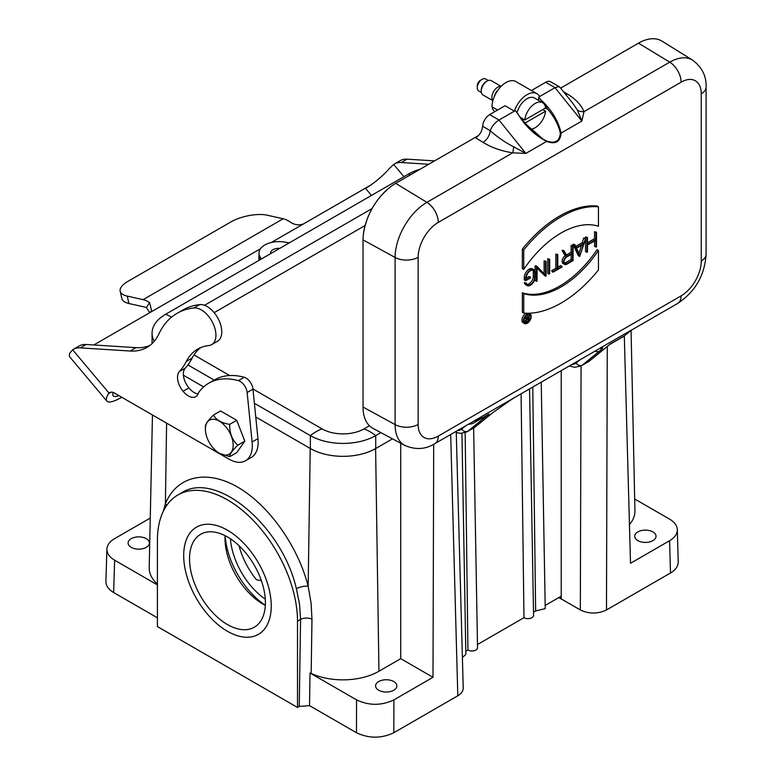 <?xml version="1.0" encoding="UTF-8"?>
<svg xmlns="http://www.w3.org/2000/svg" width="776" height="776" viewBox="0 0 776 776"><rect width="100%" height="100%" fill="white"/><g stroke="black" fill="none" stroke-linecap="round" stroke-linejoin="round"><path stroke-width="1.16" d="M271.387 242.461L370.511 185.231M93.818 344.98L260.474 248.766M121.774 397.264A34.668 8.274 -40 0 1 106.875 401.114A34.668 8.274 -40 0 1 108.407 393.81L108.989 393.073L72.653 349.782L69.908 352.993A34.668 8.274 140 0 0 69.927 357.105L106.875 401.114M118.912 395.605A26.413 6.305 -40 0 1 113.199 395.808A26.413 6.305 -40 0 1 113.257 392.491M371.462 195.436L365.545 188.384A26.413 6.305 140 0 0 389.232 168.635L393.675 164.434L403.947 176.676M428.75 164.26L401.318 162.524A33.019 19.06 -120 0 0 394.305 164.037A33.019 19.06 -120 0 0 393.675 164.434M434.589 160.894L407.157 159.158A33.019 19.06 -120 0 0 400.144 160.671L394.305 164.037M72.653 349.782A33.019 19.06 60 0 1 73.283 349.384A33.019 19.06 60 0 1 80.297 347.861L130.164 351.024A79.239 45.755 -120 0 0 146.994 347.376A79.239 45.755 -120 0 0 158.915 333.884A120.513 69.578 60 0 1 177.054 313.349A120.513 69.578 60 0 1 193.903 307.975A20.632 11.912 60 0 1 212.866 323.097A20.632 11.912 60 0 1 211.654 344.641A20.632 11.912 60 0 1 208.773 345.562A79.239 45.755 -120 0 0 197.696 349.093A79.239 45.755 -120 0 0 186.337 361.422A112.21 64.786 60 0 1 179.392 371.52A14.86 8.575 -120 0 0 183.097 391.279A14.851 8.575 -120 0 0 195.775 396.672A14.851 8.575 -120 0 0 198.53 392.666A92.451 53.379 60 0 1 208.802 383.189A92.451 53.379 60 0 1 238.407 380.647A9.904 5.723 60 0 1 247.146 392.53L252.103 442.01A33.019 19.06 60 0 1 245.468 460.779A33.019 19.06 60 0 1 228.959 459.14L114.567 393.102A9.904 5.723 -120 0 0 109.62 392.608A9.904 5.723 -120 0 0 108.989 393.073M177.054 313.349L182.894 309.973A120.513 69.578 60 0 1 199.742 304.609A20.632 11.912 60 0 1 218.706 319.722A20.632 11.912 60 0 1 217.493 341.265L211.654 344.641M200.722 347.59A79.239 45.755 -120 0 0 192.176 358.046A112.21 64.786 60 0 1 185.231 368.154A14.86 8.575 -120 0 0 188.937 387.913L183.097 391.279M188.937 387.913A14.851 8.575 -120 0 0 198.093 393.946M208.802 383.189L214.642 379.813A92.451 53.379 60 0 1 244.246 377.281A9.904 5.723 60 0 1 252.976 389.154L257.933 438.644A33.019 19.06 60 0 1 251.298 457.413L245.468 460.779M73.283 349.384L79.123 346.009A33.019 19.06 60 0 1 86.136 344.495L135.994 347.648A79.239 45.755 -120 0 0 149.807 345.504M303.513 223.915C298.876 225.651 294.25 224.904 289.642 221.684A24.764 14.298 -120 0 0 283.172 218.774L267.322 215.224A26.413 10.127 -12.9 0 0 230.782 221.994L128.05 281.31A26.413 10.127 -12.9 0 0 120.173 291.223A26.413 10.127 -12.9 0 0 127.235 296.092L128.942 303.523L144.792 307.083A16.509 9.535 60 0 1 146.412 307.587L149.555 302.562A24.764 14.298 -120 0 0 143.085 299.652L127.235 296.092M149.555 302.562L151.63 310.778L149.429 312.883M128.942 303.523A26.413 10.127 167.1 0 1 121.88 298.653L120.173 291.223M149.719 312.699L146.412 307.587M610.043 344.263L623.215 336.668A26.413 15.248 -120 0 0 624.379 335.863L631.712 329.897L600.197 348.094L600.643 348.502C603.66 347.202 603.262 348.094 599.412 351.208A4.957 4.026 -129.1 0 1 595.26 351.024M544.703 104.944L547.808 109.377C554.229 116.807 558.41 124.732 560.34 133.142C559.612 141.251 555.053 143.88 546.682 141.028L543.016 139.156L524.46 122.86L515.342 110.58L514.391 111.133A19.807 11.436 -60 0 1 536.914 93.702A19.807 11.436 -60 0 1 539.63 96.554L538.689 97.097L538.689 100.434M517.058 112.724A14.86 8.575 -60 0 1 534.441 97.989L542.608 102.704A14.86 8.575 -60 0 1 545.596 107.942L524.77 119.97A14.86 8.575 -60 0 1 531.822 106.021A14.86 8.575 -60 0 1 542.608 102.704M546.682 141.028L546.624 141.426C534.121 134.714 524.479 125.411 517.699 113.519M482.662 126.246L490.228 130.727C489.549 135.703 487.183 139.593 483.118 142.406A28779.512 17044.966 1.3 0 1 475.678 137.866C479.723 135.111 482.061 131.241 482.662 126.246A9.904 5.723 -60 0 1 489.656 114.625L505.05 105.74L514.391 111.133L498.997 120.018L525.847 153.415L512.674 152.833L426.926 202.342L395.673 183.349L478.53 135.519M489.656 114.625L498.997 120.018C494.807 122.753 491.887 126.313 490.219 130.708C497.765 137.362 505.593 142.736 513.741 146.829A9.904 1.106 -84 0 1 512.674 152.833C501.286 151.019 491.431 147.537 483.118 142.406M513.741 146.829L525.847 153.415L546.624 141.426C555.519 144.675 560.34 141.892 561.096 133.065A0.989 0.495 173.3 0 0 560.34 133.142M536.914 93.702L515.904 81.567A19.807 11.436 120 0 0 500.927 86.572A19.807 11.436 120 0 0 492.003 106.079L492.042 106.846A4.957 2.861 -120 0 0 494.787 111.666M531.414 90.52L545.693 82.275A9.904 5.723 -60 0 1 550.64 81.781L559.457 86.873M631.373 330.178L677.681 303.435C695.257 291.718 704.734 275.315 706.092 254.237L706.092 87.087C706.49 76.155 702.008 67.182 692.648 60.169A45.008 25.986 120 0 0 669.736 62.158L583.979 111.666L581.874 121.066L555.024 87.669L539.63 96.554M545.693 82.275L555.024 87.669L558.575 86.631L560.01 87.387M538.689 97.097L541.047 100.036C551.62 109.746 558.303 120.755 561.096 133.065L581.874 121.066L577.412 110.066A9.904 7.876 -14.4 0 0 583.979 111.666C581.214 104.867 575.598 98.95 567.14 93.896L565.752 94.526M525.905 320.372L527.37 318.878M528.776 320.333L528.776 318.073L526.788 319.217A1.387 0.805 120 0 0 525.885 320.44A1.387 0.805 120 0 0 526.099 321.545A1.387 0.805 120 0 0 526.788 321.477L528.776 320.333L527.37 319.528M526.506 318.985L525.41 317.093L526.904 318.713L528.776 317.636L529.145 314.94L529.145 320.546L526.788 321.904A1.911 1.106 -60 0 1 525.837 322.001A1.911 1.106 -60 0 1 525.488 320.653A1.911 1.106 -60 0 1 526.506 318.985L524.683 317.442M526.206 317.5L527.37 316.831L528.776 317.636M527.37 316.831L527.37 314.561M527.573 314.464L528.776 315.153M528 314.28L529.145 314.94M525.837 322.001L524.43 321.196A1.911 1.106 -60 0 1 524.091 319.848A1.911 1.106 -60 0 1 525.1 318.17M525.255 316.521L525.837 316.85M524.178 322.476A5.015 2.9 120 0 0 525.856 322.021M529.145 317.646A5.015 2.9 120 0 0 528.999 314.135M523.742 320.76A5.015 2.9 120 0 0 524.78 323.058A5.015 2.9 120 0 0 529.804 320.158A5.015 2.9 120 0 0 529.804 314.358A5.015 2.9 120 0 0 525.934 315.706A5.015 2.9 120 0 0 523.742 320.76M523.373 320.973A5.548 3.201 -60 0 1 525.788 315.386A5.548 3.201 -60 0 1 530.066 313.902A5.548 3.201 -60 0 1 530.066 320.313A5.548 3.201 -60 0 1 524.518 323.514A5.548 3.201 -60 0 1 523.373 320.973M524.518 323.514L523.121 322.7A5.548 3.201 -60 0 1 521.967 320.168A5.548 3.201 -60 0 1 526.157 313.232M564.346 263.093A4.064 2.347 120 0 0 565.549 262.705L571.126 259.485L571.126 254.47M572.523 260.3L572.523 253.665L566.955 256.885A4.064 2.347 120 0 0 564.298 260.464A4.064 2.347 120 0 0 564.918 263.714A4.064 2.347 120 0 0 566.955 263.51L572.523 260.3L571.126 259.485M563.483 251.279L564.113 250.92L567.12 256.138L572.523 253.015L572.523 246.06L573.086 245.74L573.086 260.62L566.955 264.16A4.85 2.803 -60 0 1 564.521 264.403A4.85 2.803 -60 0 1 563.706 260.794A4.85 2.803 -60 0 1 566.509 256.517L563.483 251.279L562.086 250.473L562.716 250.105L564.113 250.92M566.422 254.926L571.126 252.21L572.523 253.015M571.126 252.21L571.126 245.255L572.523 246.06M571.126 245.255L573.086 245.74M564.521 264.403L563.124 263.588A4.85 2.803 -60 0 1 562.299 259.989A4.85 2.803 -60 0 1 565.112 255.711L566.509 256.517M565.112 255.711L562.086 250.473M535.265 276.935A6.761 3.909 -60 0 1 532.307 283.744A6.761 3.909 -60 0 1 527.098 285.549A6.761 3.909 -60 0 1 525.769 283.385L526.341 283.056A5.975 3.443 120 0 0 527.496 284.87A5.975 3.443 120 0 0 532.093 283.269A5.975 3.443 120 0 0 534.703 277.255L534.703 273.094A5.975 3.443 120 0 0 533.461 270.368A5.975 3.443 120 0 0 528.863 271.959A5.975 3.443 120 0 0 526.254 277.973L526.254 279.729L530.483 277.294L530.483 277.934L525.701 280.699L525.701 278.293A6.761 3.909 -60 0 1 528.65 271.493A6.761 3.909 -60 0 1 533.859 269.679A6.761 3.909 -60 0 1 535.265 272.774L535.265 276.935M526.875 284.317A5.975 3.443 120 0 0 531.143 281.95A5.975 3.443 120 0 0 533.306 276.45L533.306 272.289A5.975 3.443 120 0 0 532.685 270.106M526.254 278.109L529.077 276.479L530.483 277.294M525.701 280.699L524.295 279.894L524.295 277.488A6.761 3.909 -60 0 1 527.253 270.678A6.761 3.909 -60 0 1 532.462 268.865L533.859 269.679M527.098 285.549L525.701 284.743A6.761 3.909 -60 0 1 524.372 282.58L526.341 283.056M525.769 283.385L524.372 282.58M536.507 281.416L536.507 266.857L537.128 266.498L545.509 275.208L545.509 261.657L546.071 261.337L546.071 275.897L545.441 276.256L537.06 267.545L537.06 281.096L535.101 280.611L535.101 278.438M536.507 266.857L535.101 266.052L535.731 265.693L537.128 266.498M544.112 273.753L544.112 260.852L546.071 261.337M545.509 261.657L544.112 260.852M545.441 276.256L537.06 268.195M535.101 271.445L535.101 266.052M549.107 274.141L549.107 259.582L549.67 259.252L549.67 273.812L549.107 274.141L547.71 273.327L547.71 258.767L549.67 259.252M549.107 259.582L547.71 258.767M557.216 269.136L557.216 254.897L557.779 254.576L557.779 268.806L561.999 266.372L561.999 267.022L552.997 272.221L552.997 271.571L557.216 269.136L555.82 268.321L555.82 254.091L557.779 254.576M557.216 254.897L555.82 254.091M557.779 267.196L560.602 265.567L561.999 266.372M552.997 271.571L551.59 270.766L552.997 272.221M551.59 270.766L555.82 268.321M583.445 244.236L576.578 248.204L580.012 255.479L583.445 244.236M579.012 253.354L581.447 245.391M574.909 244.683L576.335 247.699L583.688 243.451L585.715 238.445L579.701 256.478L574.298 245.032L574.909 244.683L572.901 244.227L578.304 255.663L579.701 256.478M575.734 246.429L582.281 242.645L583.688 243.451M582.281 242.645L583.707 237.989L585.715 238.445M585.104 238.795L583.707 237.989M574.298 245.032L572.901 244.227M595.939 240.143L587.49 245.022L587.49 251.977L586.937 252.297L586.937 237.747L587.49 237.417L587.49 244.372L595.939 239.503L595.939 232.548L596.502 232.218L596.502 246.778L595.939 247.098L595.939 240.143M586.937 252.297L585.531 251.492L585.531 239.047M585.531 238.339L585.531 236.932L586.937 237.747M585.531 236.932L587.49 237.417M587.49 242.762L594.542 238.688L595.939 239.503M594.542 238.688L594.542 231.733L595.939 232.548M594.542 231.733L596.502 232.218M594.542 240.958L594.542 246.293L595.939 247.098M598.451 226.252A85.845 49.567 120 0 0 523.742 269.388L523.742 249.93A105.652 61.003 -60 0 1 598.451 206.794L598.451 226.252M523.742 269.388L522.345 268.583L522.345 249.125L523.742 249.93M522.345 249.125A105.652 61.003 -60 0 1 597.054 205.989L598.451 206.794M598.451 269.951A105.652 61.003 -60 0 1 523.742 313.077L523.742 293.619A85.845 49.567 120 0 0 598.451 250.483L598.451 269.951M523.742 313.077L522.345 312.272L522.345 292.814L523.742 293.619M522.345 292.814A85.845 49.567 120 0 0 597.054 249.678L598.451 250.483M363.032 239.891L395.1 257.457L395.1 424.608A45.008 25.986 120 0 0 404.839 445.443L373.023 428.41A46.162 26.656 -60 0 1 363.032 407.031L363.032 239.891A46.162 26.656 -60 0 1 363.401 234.061A46.162 26.656 -60 0 1 390.813 186.579A46.162 26.656 -60 0 1 395.673 183.349M560.602 88.134L638.483 43.165A46.162 26.656 -60 0 1 661.986 41.138L692.648 60.169M577.412 110.066L572.707 103.189M541.047 100.036L543.714 103.567M468.578 424.162A26.413 15.248 -120 0 0 473.796 422.93A26.413 15.248 -120 0 0 474.96 422.134L488.967 414.045L467.909 431.165A23.115 13.347 60 0 1 466.89 431.863L460.488 433.367L456.259 432.533M404.839 445.443C415.577 450.041 425.587 449.44 434.87 443.62L481.566 416.663A16.509 9.535 -120 0 0 482.294 416.159L474.96 422.134M610.372 343.952L589.741 360.782A4.957 4.026 -129.1 0 1 589.314 361.073L610.372 343.952L624.379 335.863M599.382 348.647L600.643 348.502M506.718 402.783L513.809 397.962A16.509 9.535 60 0 1 513.082 398.466A16.509 9.535 60 0 1 513.052 398.486M599.625 348.502L482.294 416.159M473.796 422.93L488.967 414.045M492.013 413.21A4.957 4.026 50.9 0 0 492.45 412.919L475.349 426.829A4.957 4.026 -129.1 0 1 474.912 427.12L492.013 413.21L507.776 402.113M481.382 92.519L478.714 90.976A6.936 4.006 -60 0 1 477.279 87.804L477.279 85.651A4.297 2.473 -60 0 1 480.315 80.394L482.187 79.317A6.936 4.006 -60 0 1 485.65 78.968L488.317 80.51M477.279 87.804A6.936 4.006 -60 0 1 482.187 79.317M492.867 100.676L482.963 94.953A8.255 4.763 -60 0 1 481.246 91.17L481.246 90.094A6.936 4.006 -60 0 1 486.154 81.606L487.085 81.063A8.255 4.763 -60 0 1 491.218 80.656L501.121 86.378M481.246 91.17A8.255 4.763 -60 0 1 487.085 81.063M492.905 100.541A8.255 4.763 -60 0 1 491.877 97.31A8.255 4.763 -60 0 1 495.001 89.541A8.255 4.763 -60 0 1 501.024 86.475M494.584 95.943A6.441 3.715 -60 0 1 497.882 90.22M520.832 117.69L524.77 119.97M542.793 109.561L545.596 111.181A14.86 8.575 -60 0 1 530.338 129.136M545.596 111.181L524.915 123.122M522.461 119.95L523.606 119.291M227.465 631.295A61.905 35.745 60 0 1 187.026 576.743A61.905 35.745 60 0 1 196.512 527.137A61.905 35.745 60 0 1 258.418 562.881A61.905 35.745 60 0 1 258.418 634.37A61.905 35.745 60 0 1 227.465 631.295M225.156 535.692A61.905 35.745 -120 0 0 265.334 605.29M239.008 545.683C242.277 557.886 248.058 569.206 256.342 579.672L261.386 580.71M230.424 538.787A54.475 31.457 -120 0 0 265.295 599.169M150.263 518.058L114.625 538.631C109.697 541.561 107.127 545.062 106.894 549.146C106.894 553.433 109.464 557.11 114.625 560.194L157.421 584.9M152.465 414.985L149.205 567.654A50.954 29.42 0 0 0 157.421 584.047M131.222 547.361A10.651 6.15 0 0 0 142.852 548.68A10.651 6.15 0 0 0 149.399 542.967A10.651 6.15 0 0 0 138.749 536.866A10.651 6.15 0 0 0 128.098 542.967A10.651 6.15 0 0 0 131.222 547.361M669.601 540.707C674.751 537.632 677.322 533.956 677.332 529.688L678.214 561.979C678.205 566.257 675.624 569.923 670.483 572.998L669.601 540.707L630.51 563.279L624.311 335.911M677.332 529.688C677.118 525.595 674.538 522.083 669.601 519.144L634.671 498.978M629.452 524.537A50.954 29.42 0 0 0 634.933 510.899L631.072 330.421M637.853 540.62A10.651 6.15 0 0 0 649.483 541.939A10.651 6.15 0 0 0 656.03 536.235A10.651 6.15 0 0 0 645.38 530.124A10.651 6.15 0 0 0 634.729 536.235A10.651 6.15 0 0 0 637.853 540.62M375.613 448.576L378.95 671.24L400.726 658.669L432.998 677.303L393.907 699.874L393.81 732.738C381.365 738.616 368.91 738.616 356.465 732.738L309.527 705.636L299.245 706.451L300.564 619.423L299.584 604.504L296.403 588.741C281.911 525.488 215.806 470.217 181.662 492.818L177.937 494.972A99.056 57.191 -120 0 0 157.421 540.309L157.421 626.581L297.509 707.46L299.245 706.451M378.95 671.24A50.954 29.42 180 0 1 311.166 673.442A8.585 4.957 0 0 0 310.012 672.996L356.562 699.874C369.007 705.762 381.462 705.762 393.907 699.874M378.698 690.242A10.651 6.15 0 0 0 390.338 691.562A10.651 6.15 0 0 0 396.875 685.858A10.651 6.15 0 0 0 386.225 679.747A10.651 6.15 0 0 0 375.584 685.858A10.651 6.15 0 0 0 378.698 690.242M465.163 432.678L467.938 650.036L465.794 651.277M521.094 393.839L523.975 617.686L477.473 644.536M532.773 387.098L535.644 610.945L533.5 612.186M670.483 572.998L606.483 609.955C597.762 614.068 589.052 614.068 580.332 609.955L561.232 598.917L561.232 370.676M433.697 444.279L432.998 677.303M456.23 431.291L463.224 688.069C463.224 691.057 461.419 693.628 457.811 695.781L393.81 732.738M400.726 658.669L400.726 443.232M297.509 707.46L297.509 621.188A99.056 57.191 -120 0 0 254.276 521.501A99.056 57.191 -120 0 0 177.937 494.972M261.134 259.126L259.698 256.022A19.807 11.436 180 0 1 259.019 252.927A19.807 11.436 180 0 1 283.958 242.015L289.332 242.849M279.835 248.339A8.255 4.763 0 0 0 270.572 253.063A8.255 4.763 0 0 0 270.64 253.645M561.232 598.917L561.058 596.269L545.179 605.445M157.421 617.822L113.645 592.544C108.494 589.459 105.914 585.783 105.914 581.496L106.894 549.146M559.69 597.064L559.7 598.141L561.145 598.965M559.7 598.141A18.488 10.68 180 0 1 558.798 597.578M309.527 705.636L310.012 672.996M163.367 511.142L165.395 503.789C176.695 475.979 206.494 469.102 237.65 487.105C268.797 505.069 297.887 545.955 308.159 586.22L311.079 603.02L311.971 619.17L311.166 673.442M467.938 650.036A5.616 3.24 0 0 0 474.087 650.734A5.616 3.24 0 0 0 477.531 647.708L473.632 427.974M461.933 433.357L465.852 654.449L462.389 657.476M541.221 382.219L545.237 608.627L535.644 610.945M523.975 617.686A5.616 3.24 0 0 0 530.124 618.385A5.616 3.24 0 0 0 533.558 615.358L529.552 388.96M296.403 588.741A8.585 2.852 165.7 0 1 308.159 586.22L310.225 448.45M166.694 505.457A8.585 6.286 22.2 0 0 165.395 503.789L166.607 423.143M365.079 225.515L214.166 312.641M183.417 375.235L203.651 386.914M255.77 417.003L310.351 448.518A46.22 26.685 0 0 0 375.72 448.518L392.501 438.828M154.24 341.265A46.22 26.685 180 0 1 152.057 333.156A46.22 26.685 180 0 1 165.598 314.29L408.409 174.105A46.22 26.685 180 0 1 420.291 169.139M204.515 305.298L372.043 208.579M380.89 432.62L375.72 435.598A46.22 26.685 180 0 1 310.351 435.598L254.392 403.297M369.434 425.752L364.051 428.866A29.721 17.159 180 0 1 322.021 428.866L252.966 388.989M229.657 375.535L193.981 354.933M214.186 380.085L187.908 364.914M205.407 429.176A19.642 11.339 -120 0 0 219.298 453.233A19.642 11.339 -120 0 0 233.188 445.211A19.642 11.339 -120 0 0 219.298 421.155A19.642 11.339 -120 0 0 205.407 429.176L205.407 426.538C205.184 424.385 207.881 420.553 213.487 415.034C215.961 419.826 221.354 422.939 229.667 424.365C229.444 433.008 232.14 439.953 237.757 445.211C232.14 450.74 229.444 454.571 229.667 456.725L219.356 453.271M237.757 445.211L244.809 441.137L236.719 452.65L229.667 456.725M244.809 441.137L236.719 420.291L220.549 410.96L213.487 415.034M236.719 420.291L229.667 424.365M225.089 535.653A53.651 30.982 -120 0 0 265.334 605.358M227.465 536.943A53.651 30.982 60 0 1 262.521 584.221A53.651 30.982 60 0 1 254.295 627.221A53.651 30.982 60 0 1 200.644 596.24A53.651 30.982 60 0 1 200.644 534.286A53.651 30.982 60 0 1 227.465 536.943M227.465 530.202A61.905 35.745 -120 0 0 196.512 527.137A61.905 35.745 -120 0 0 196.512 598.626A61.905 35.745 -120 0 0 258.418 634.37A61.905 35.745 -120 0 0 267.914 584.755A61.905 35.745 -120 0 0 227.465 530.202M111.278 392.152L108.407 393.81M407.157 159.158L401.318 162.524M199.742 304.609L193.903 307.975M192.176 358.046L186.337 361.422M185.231 368.154L179.392 371.52M244.246 377.281L238.407 380.647M252.976 389.154L247.146 392.53M257.933 438.644L252.103 442.01M86.136 344.495L80.297 347.861M135.994 347.648L130.164 351.024M143.085 299.652L283.172 218.774M589.741 360.782L588.295 361.771A23.115 13.347 -120 0 0 589.314 361.073L582.31 365.118A23.115 13.347 60 0 1 581.292 365.816L574.89 367.32L569.361 365.981M599.412 351.208L582.31 365.118A4.957 4.026 -129.1 0 1 576.112 363.003L580.031 359.821M547.808 109.377L545.46 108.019M492.042 106.846L497.591 110.046M567.14 93.896A28779.522 17044.966 1.3 0 0 563.434 91.655M526.788 321.477L525.808 320.915M566.955 263.51L565.549 262.705M534.703 277.255L533.306 276.45M534.703 273.094L533.306 272.289M525.701 278.293L524.295 277.488M438.295 222.382A28.499 16.451 120 0 0 418.138 257.283L418.138 424.433A28.499 16.451 120 0 0 438.295 436.063L681.105 295.879A28.499 16.451 120 0 0 701.252 260.978L701.252 93.828A28.499 16.451 120 0 0 681.105 82.188L438.295 222.382A16.509 9.535 -120 0 0 426.926 202.342A45.008 25.986 120 0 0 395.1 257.457A16.509 9.535 0 0 0 418.138 257.283M418.138 424.433A16.509 9.535 0 0 1 395.1 424.608L363.032 407.031M677.681 303.435A16.509 9.535 -120 0 0 681.105 295.879M706.092 254.237A16.509 9.535 180 0 1 701.252 260.978M706.092 87.087A16.509 9.535 180 0 1 701.252 93.828M638.483 43.165L669.736 62.158A16.509 9.535 60 0 1 681.105 82.188M434.87 443.62A16.509 9.535 -120 0 0 438.295 436.063M572.087 364.4A18.158 10.486 -120 0 0 576.112 363.003M599.47 348.589A16.509 9.535 -120 0 0 600.197 348.094M475.349 426.829L473.894 427.828A23.115 13.347 -120 0 0 474.912 427.12L467.909 431.165A4.957 4.026 -129.1 0 1 461.71 429.05L465.629 425.869M457.685 430.447A18.158 10.486 -120 0 0 461.71 429.05M580.332 609.955L581.059 365.952M607.268 346.532L606.483 609.955M457.811 695.781L450.691 434.492M297.509 621.188L300.564 619.423A8.585 4.869 -179.1 0 1 311.971 619.17M114.625 560.194L113.645 592.544M356.465 732.738L356.562 699.874M259.698 256.022L259.611 260.009M165.598 314.29A49.528 28.596 60 0 1 171.554 317.161M408.409 174.105A49.528 28.596 60 0 1 410.32 174.901M375.72 448.518L375.72 435.598A49.528 28.596 -120 0 0 364.051 428.866M322.021 428.866A49.528 28.596 120 0 0 310.351 435.598L310.351 448.518M588.295 361.771L581.292 365.816M543.016 139.156L529.397 128.176L521.579 118.738M528.912 313.242L530.066 313.902M363.401 234.061C366.476 214.739 375.613 198.908 390.813 186.579M572.766 103.266L559.923 87.281M473.894 427.828L466.89 431.863M507.232 402.472L492.45 412.919M259.019 252.927L258.864 260.445M152.057 333.156L152.057 343.584"/></g></svg>
